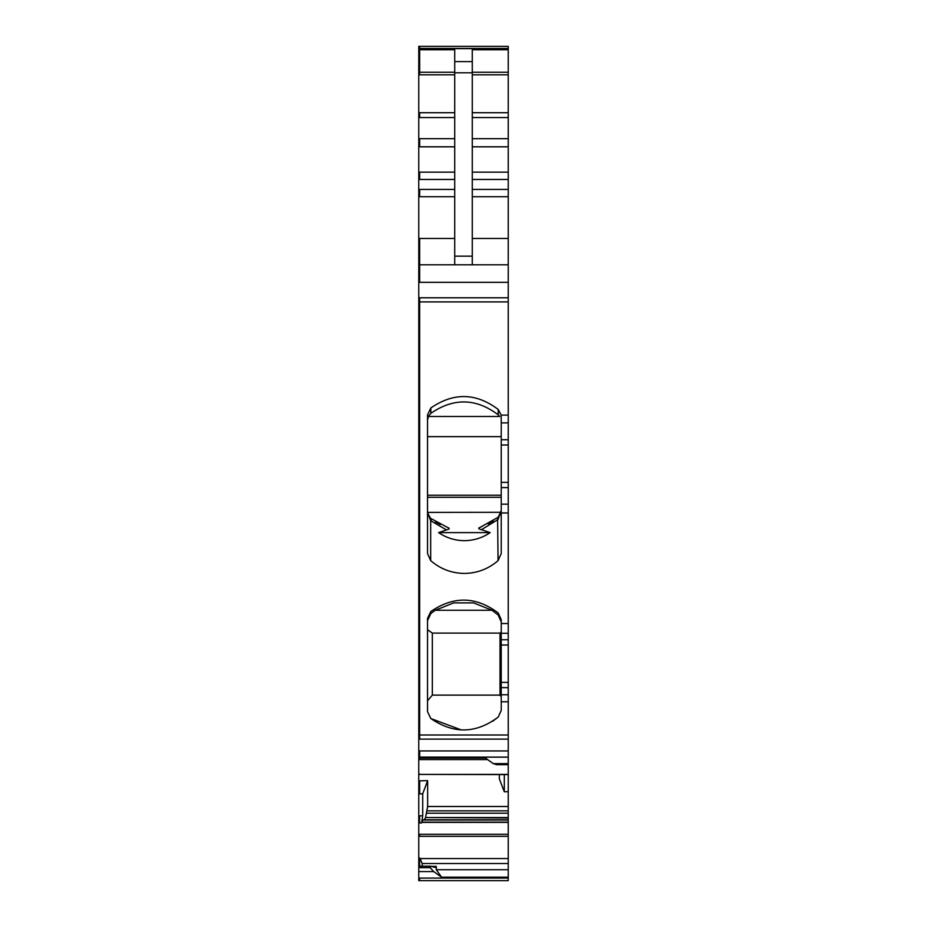 <?xml version="1.0" encoding="UTF-8"?>
<svg xmlns="http://www.w3.org/2000/svg" width="927" height="927" viewBox="0 0 927 927"><rect width="100%" height="100%" fill="white"/><g stroke="black" fill="none" stroke-linecap="round" stroke-linejoin="round"><path stroke-width="1.39" d="M418.761 238.471L419.641 238.471L419.641 264.798L418.761 264.798L418.761 46.35L508.239 46.35L508.239 422.886L501.229 422.886L501.171 415.099L508.239 415.099M454.728 264.798L454.728 49.768L419.641 49.768L419.641 74.797L454.728 74.797M454.728 61.634L472.272 61.634L472.272 49.768L508.239 49.768M418.761 264.798L418.761 282.341L419.641 282.341L419.641 264.798L508.239 264.798M418.761 282.341L418.761 774.416L508.239 774.416M498.216 409.467L498.216 414.821C476.096 398.158 453.639 397.66 430.835 413.338L430.835 407.973C453.662 392.283 476.119 392.77 498.216 409.467L501.171 415.099M430.835 407.973L427.532 414.856L427.532 553.581L430.684 560.638L430.684 520.696L446.443 529.908L438.61 532.608C446.211 537.822 454.809 540.522 464.381 540.696C473.952 540.522 482.538 537.822 490.151 532.608L438.61 532.608M508.239 633.28L501.229 633.28L501.229 639.757L508.239 639.757L508.239 504.161L501.229 504.161L501.229 553.581L498.066 560.638C488.378 568.981 477.15 573.245 464.381 573.442C451.6 573.245 440.371 568.981 430.684 560.638M501.229 633.28L501.229 619.584L498.216 612.979C476.119 596.351 453.662 595.852 430.835 611.496L427.532 618.344L427.532 711.669L430.835 718.541C453.674 734.196 476.13 733.697 498.216 717.046L501.229 710.43L501.229 639.757M418.761 734.995L508.239 734.995L508.239 687.637L501.229 687.637M501.229 504.161L501.229 422.886M501.229 439.734L508.239 439.734L508.239 422.886M508.239 439.734L508.239 444.995L501.229 444.995M501.229 482.364L508.239 482.364L508.239 444.995M508.239 482.364L508.239 487.614L501.229 487.614M508.239 504.161L508.239 487.614M508.239 639.757L508.239 645.007L501.229 645.007M501.229 682.388L508.239 682.388L508.239 645.007M508.239 682.388L508.239 687.637M508.239 734.995L508.239 763.639L493.326 763.639L485.435 758.054L419.641 758.054L419.641 759.595L487.614 759.595M508.239 763.639L508.239 764.694L496.837 764.694L493.326 763.639M508.239 764.694L508.239 774.091M419.641 774.091L418.761 774.601L418.761 780.858L427.648 780.65L427.648 806.502L425.551 817.544L508.239 817.544L508.239 791.693L504.3 791.785L504.3 774.601M508.239 791.693L508.239 774.601L419.641 774.416M499.352 774.601L499.352 778.889L504.3 791.785M508.239 817.544L508.239 880.65L418.761 880.65L418.761 878.078L508.239 878.078M425.551 817.544L508.239 817.985M424.218 819.781L425.389 817.985M427.648 780.65L422.7 793.802L422.7 815.818L421.565 822.956L422.77 819.781L508.239 819.781M418.761 780.858L418.761 857.927L420.14 858.553L508.239 858.553M422.167 866.2L422.167 863.512L420.14 858.553M418.761 866.258L419.641 866.258L418.761 866.258L418.761 867.66L430.163 867.66L431.043 866.258L434.554 867.313L436.304 866.397L436.304 869.723L441.565 877.162L508.239 877.162M418.761 867.66L418.761 871.577L433.674 871.577L441.565 877.162M418.761 871.577L418.761 878.078M418.761 793.883L419.641 793.883L419.641 780.858M422.7 793.802L419.641 793.883M418.761 857.927L418.761 866.2L430.615 866.2M419.641 857.927L419.641 866.2M430.163 867.66L433.674 871.577M472.272 61.634L472.272 264.798M498.216 414.821L499.688 416.478L428.355 416.478L427.532 420.325M430.835 413.338L428.355 416.478M427.59 512.631L430.684 520.696L430.684 518.39L447.567 527.475C450.07 528.274 449.699 529.085 446.443 529.908M498.066 560.638L497.602 517.556L480.325 527.266C477.822 528.1 478.216 528.9 481.484 529.688L498.066 519.456L501.229 510.418L498.552 516.71M481.484 529.688L490.151 532.608M473.593 602.898L453.674 602.898L473.593 602.898L492.017 610.256L498.216 615.064L498.216 612.979M498.216 615.064L501.229 621.913M453.674 602.898L435.25 610.256L430.835 613.523L430.835 611.496M430.835 613.523L427.532 620.626M498.216 717.046L492.77 721.206M461.356 729.955L430.835 718.541M434.554 867.313L435.157 867.429M430.395 866.258L431.043 866.258M427.614 512.828L430.348 518.089M429.537 517.231L428.135 514.867M501.229 436.64L427.532 436.64M501.229 495.227L427.532 495.227M427.532 497.312L501.229 497.312M431.298 521.217L430.835 518.517M497.602 517.556L498.216 517.023L498.216 519.282M500.047 514.809L500.951 512.573M427.567 512.388L501.02 512.295M501.229 632.11L500.024 633.095L500.024 695.111L501.229 696.768M500.024 695.111L432.318 695.111L427.532 700.824M432.318 695.111L432.318 633.095L427.532 629.676M440.313 524.531L435.458 521.808M488.147 523.929L493.315 520.812M500.024 633.095L432.318 633.095M492.017 610.256L435.25 610.256M419.641 46.35L419.641 48.644L508.239 48.644M418.761 48.644L419.641 48.644M418.761 49.768L419.641 49.768M472.272 72.236L508.239 72.236M472.272 74.797L508.239 74.797M472.272 112.712L508.239 112.712M472.272 117.567L508.239 117.567M472.272 138.691L508.239 138.691M472.272 146.802L508.239 146.802M472.272 172.155L508.239 172.155M472.272 179.456L508.239 179.456M472.272 189.409L508.239 189.409M472.272 196.721L508.239 196.721M472.272 238.471L508.239 238.471M419.641 282.341L508.239 282.341M418.761 297.787L508.239 297.787M419.641 297.787L419.641 301.912L508.239 301.912M501.229 512.979L508.239 512.979M501.229 623.523L508.239 623.523M501.229 701.785L508.239 701.785M418.761 739.132L419.641 739.132L419.641 301.912L418.761 301.912M508.239 694.763L501.229 694.763M419.641 739.132L508.239 739.132M418.761 750.94L508.239 750.94M419.641 750.94L419.641 757.139L508.239 757.139M418.761 757.139L419.641 757.139M418.761 758.054L485.435 758.054M427.648 806.502L508.239 806.502M427.162 810.847L508.239 810.847M426.71 813.211L508.239 813.211M422.608 820.036L508.239 820.036M421.808 822.168L508.239 822.168M421.727 822.388L508.239 822.388M418.761 822.956L421.565 822.956M418.761 834.277L508.239 834.277M419.641 834.277L419.641 836.316L508.239 836.316M418.761 836.316L419.641 836.316M422.167 863.512L508.239 863.512M431.507 866.397L436.304 866.397M436.304 869.723L508.239 869.723M419.641 878.078L419.641 880.65M418.761 72.236L454.728 72.236M418.761 74.797L419.641 74.797M418.761 112.712L454.728 112.712M418.761 117.567L454.728 117.567M419.641 112.712L419.641 117.567M418.761 138.691L454.728 138.691M418.761 146.802L454.728 146.802M419.641 138.691L419.641 146.802M418.761 172.155L454.728 172.155M418.761 179.456L454.728 179.456M419.641 172.155L419.641 179.456M418.761 189.409L454.728 189.409M418.761 196.721L454.728 196.721M419.641 189.409L419.641 196.721M419.641 238.471L454.728 238.471M418.761 815.818L422.7 815.818M419.641 815.818L419.641 822.956M454.728 72.793L472.272 72.793M454.728 256.142L472.272 256.142M418.761 48.459L508.239 48.459M418.761 759.595L419.641 759.595M480.325 527.266L481.461 526.872M501.009 512.307L500.105 514.705"/></g></svg>
